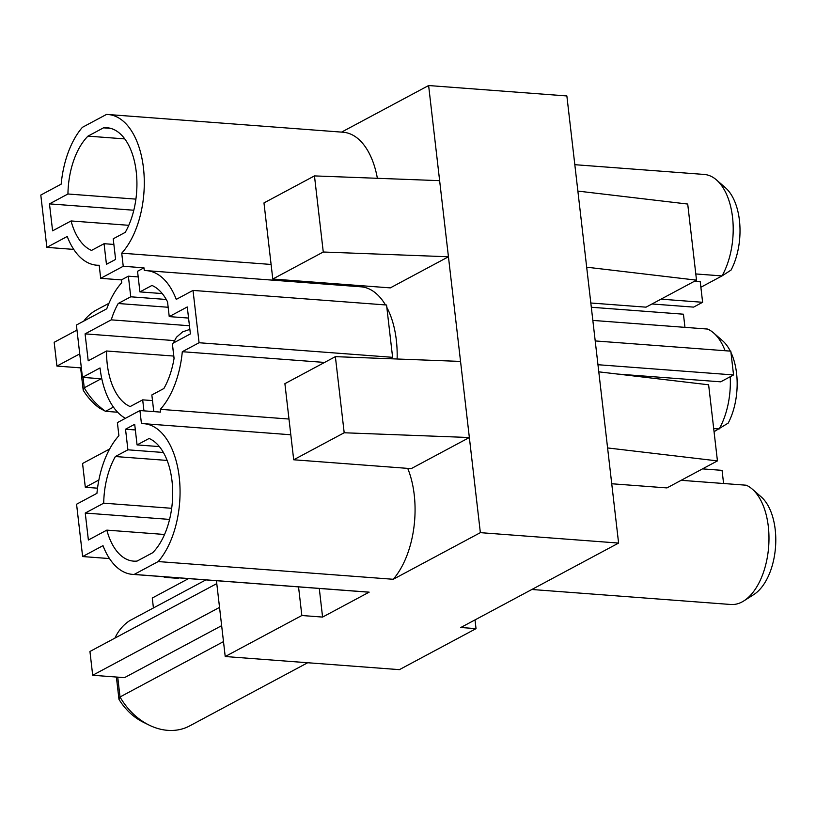 <?xml version="1.0" encoding="UTF-8"?>
<svg xmlns="http://www.w3.org/2000/svg" width="816" height="816" viewBox="0 0 816 816"><rect width="100%" height="100%" fill="white"/><g stroke="black" fill="none" stroke-linecap="round" stroke-linejoin="round"><path stroke-width="1.22" d="M531.859 589.489L730.84 604.493A60.608 33.364 -85.7 0 0 743.855 600.892A60.608 33.364 -85.7 0 0 768.305 526.442A60.608 33.364 -85.7 0 0 752.281 489.121A60.608 33.364 -85.7 0 0 746.242 485.214L681.166 480.308M695.803 273.952L722.027 275.92A60.608 33.364 -85.7 0 0 732.533 217.27A60.608 33.364 -85.7 0 0 716.509 179.938A60.608 33.364 -85.7 0 0 704.177 174.44L574.821 164.689M713.694 428.533L719.182 428.951A60.608 33.364 -85.7 0 0 730.218 376.727M597.965 364.721L733.553 374.942L720.681 381.827L617.681 374.065M223.492 641.611L120.023 696.976A60.608 47.756 61.8 0 0 149.206 725.138A60.608 47.756 61.8 0 0 189.638 725.924L307.703 662.735M743.855 600.892L753.841 594.538A52.938 29.141 -85.7 0 0 775.2 529.502A52.938 29.141 -85.7 0 0 761.206 496.903L752.281 489.121M700.883 287.242L722.027 275.92L731.065 270.065A52.938 29.141 -85.7 0 0 739.429 220.33A52.938 29.141 -85.7 0 0 725.424 187.731L716.509 179.938M714.051 431.695L728.219 423.086A52.938 29.141 -85.7 0 0 736.573 373.351A52.938 29.141 -85.7 0 0 730.942 352.41M117.728 677.147L120.023 696.976L118.973 699.373A52.938 41.718 61.8 0 0 143.494 722.333L149.206 725.138M618.599 543.068L480.359 532.654L393.22 579.278L158.212 561.561L134.15 574.433L369.158 592.151L322.585 617.08L301.849 615.509L225.216 656.523L399.401 669.65L476.034 628.646L460.826 627.494L618.599 543.068L566.865 95.951L428.624 85.537L341.578 132.11M73.736 249.4L46.859 247.37L40.8 195.055L61.169 184.151A75.551 41.596 -85.7 0 1 82.416 127.316L106.478 114.444A75.551 41.596 94.3 0 1 108.11 114.515L343.118 132.233A75.551 41.596 94.3 0 1 377.38 178.296M358.55 286.63L358.418 285.488M108.11 114.515A75.551 41.596 94.3 0 1 143.677 170.024A75.551 41.596 94.3 0 1 121.727 253.184L123.236 266.271L143.973 267.832L144.299 270.606A75.551 41.596 94.3 0 1 146.727 270.667L360.998 286.814A75.551 41.596 94.3 0 1 385.458 304.929M386.825 307.367A75.551 41.596 94.3 0 1 397.127 358.999M407.714 468.374A75.551 41.596 94.3 0 1 393.22 579.278M480.359 532.654L469.353 437.519L411.203 468.639L293.699 459.775L284.896 383.673L335.376 356.653L344.189 432.766L293.699 459.775M344.189 432.766L469.353 437.519L448.443 256.775L390.293 287.885L272.789 279.031L263.976 202.919L314.466 175.909L439.63 180.662L428.624 85.537M439.63 180.662L448.443 256.775L323.269 252.011L272.789 279.031M475.024 619.905L476.034 628.646M225.216 656.523L216.444 580.696M301.849 615.509L298.544 586.888M369.158 592.151A75.551 41.596 94.3 0 1 367.526 592.09L132.518 574.372A75.551 41.596 94.3 0 1 103 545.649L82.63 556.553L76.571 504.227L96.941 493.323A75.551 41.596 -85.7 0 1 118.901 435.693L117.392 422.617L139.934 410.55L141.443 423.637A75.551 41.596 -85.7 0 1 143.881 423.688L290.802 434.765M319.28 588.448L322.585 617.08M134.15 574.433A75.551 41.596 94.3 0 1 132.518 574.372M127.908 449.82L125.521 429.206L134.691 424.3L137.068 444.914L149.104 438.478A62.271 34.282 94.3 0 1 172.645 489.743A62.271 34.282 94.3 0 1 152.653 552.748L137.139 561.051A62.271 34.282 94.3 0 1 133.518 561.122A62.271 34.282 94.3 0 1 106.835 530.125L88.373 540.008L85.252 513.05L103.714 503.176A62.271 34.282 94.3 0 1 115.372 456.532L127.908 449.82L163.404 452.492M158.212 561.561A75.551 41.596 -85.7 0 0 179.377 478.502A75.551 41.596 -85.7 0 0 143.881 423.688M121.727 253.184L271.096 264.455M460.55 361.417L335.376 356.653M146.727 270.667A75.551 41.596 94.3 0 1 176.256 299.39L193.015 290.414L199.073 342.74L182.305 351.706A75.551 41.596 94.3 0 1 160.344 409.336L288.986 419.036M324.584 362.437L182.305 351.706M586.684 267.189L696.517 280.153L687.715 204.051L577.871 191.087M607.594 447.943L717.437 460.897L708.625 384.795L598.791 371.841M314.466 175.909L323.269 252.011M725.098 350.727A60.608 33.364 -85.7 0 0 713.653 332.969A60.608 33.364 -85.7 0 0 707.625 329.062L592.834 320.413M696.517 280.153L646.037 307.163L590.825 303.001M611.735 483.755L666.947 487.917L717.437 460.897M219.535 607.39L92.698 675.26L124.491 677.657L221.646 625.668M92.698 675.26L89.944 651.474L216.781 583.603M205.856 579.901L129.775 620.609A60.608 47.756 61.8 0 0 114.913 638.112M101.806 378.828L82.447 377.359L76.398 325.043L106.753 308.795A75.551 41.596 94.3 0 1 121.757 282.673L121.431 279.898L128.367 276.185L130.754 296.8L118.218 303.501L168.157 307.265M109.507 558.572L82.63 556.553M171.676 508.297L103.714 503.176M115.372 456.532L167.147 460.428M169.585 519.415L85.252 513.05M164.557 534.48L106.835 530.125M160.344 409.336L160.67 412.121L139.934 410.55M113.22 238.802L115.607 259.406L106.447 264.313L104.06 243.698L91.525 250.41A62.271 34.282 94.3 0 1 71.063 220.952L52.601 230.826L49.48 203.878L67.942 193.994A62.271 34.282 94.3 0 1 87.975 136.129L103.489 127.837A62.271 34.282 94.3 0 1 107.11 127.755A62.271 34.282 94.3 0 1 135.456 166.331A62.271 34.282 94.3 0 1 125.256 232.356L113.22 238.802M46.859 247.37L67.228 236.467A75.551 41.596 -85.7 0 0 96.747 265.2A75.551 41.596 -85.7 0 0 99.185 265.251L100.694 278.327L123.236 266.271M153.775 411.601L151.847 394.954L163.883 388.508A62.271 34.282 -85.7 0 0 174.073 358.326L172.36 343.567L190.393 333.917L187.272 306.959L169.238 316.608L167.535 301.849A62.271 34.282 -85.7 0 0 151.96 285.447L139.924 291.893L162.241 293.576M139.924 291.893L137.537 271.279L143.973 267.832M389.987 358.734L392.608 357.326L199.073 342.74M392.608 357.326L386.56 305.011L193.015 290.414M694.477 281.245L700.23 281.683L702.617 302.287L693.6 307.112L651.994 303.98M733.553 374.942L730.799 351.155L595.211 340.935M730.32 351.125A52.938 29.141 -85.7 0 0 722.578 340.751L713.653 332.969M79.733 353.879L56.926 366.078L81.355 367.924M56.926 366.078L54.172 342.302L76.979 330.092M108.946 303.297L96.676 309.856A60.608 47.756 61.8 0 0 83.762 321.096M101.133 378.777L84.252 387.804A60.608 47.756 61.8 0 0 105.56 411.325L113.424 407.113M98.869 480.012L85.313 487.274L97.532 488.192M85.313 487.274L82.559 463.488L109.65 448.994M125.429 418.312A75.551 41.596 94.3 0 1 100.031 367.955L82.447 377.359M118.218 303.501A62.271 34.282 94.3 0 0 111.262 319.852L85.078 333.866L88.199 360.825L106.549 350.992A62.271 34.282 -85.7 0 0 130.142 406.562L142.678 399.85L143.953 410.856M159.395 446.597L137.068 444.914M142.678 399.85L152.5 400.595M110.68 128.377L103.489 127.837M135.905 199.124L67.942 193.994M87.975 136.129L124.766 138.904M133.804 210.232L49.48 203.878M128.785 225.308L71.063 220.952M121.431 279.898L100.694 278.327M138.19 276.92L128.367 276.185M188.557 318.067L169.238 316.608M723.588 483.511L722.068 470.353L702.515 468.884M661.011 299.156L702.617 302.287M684.961 327.359L683.441 314.201L591.314 307.255M83.048 377.41L84.252 387.804L83.201 390.201A52.938 41.718 61.8 0 0 99.297 407.99L105.56 411.325L117.647 412.233M116.392 677.045L118.973 699.373M188.578 578.595L152.276 598.026L153.428 607.951M106.549 350.992L173.053 356.011M111.262 319.852L189.445 325.747M174.338 340.598L85.078 333.866M125.521 429.206L135.344 429.95M113.873 244.443L104.06 243.698M166.26 299.472L130.754 296.8M80.621 367.873L83.201 390.201M164.179 576.759L164.24 577.31L165.138 576.83M164.24 577.31L178.061 578.35L178.959 577.871M96.747 265.2L99.195 265.384M189.863 329.378L182.641 331.867L176.44 337.253L173.298 343.067M172.594 345.566L174.032 358.581"/></g></svg>
